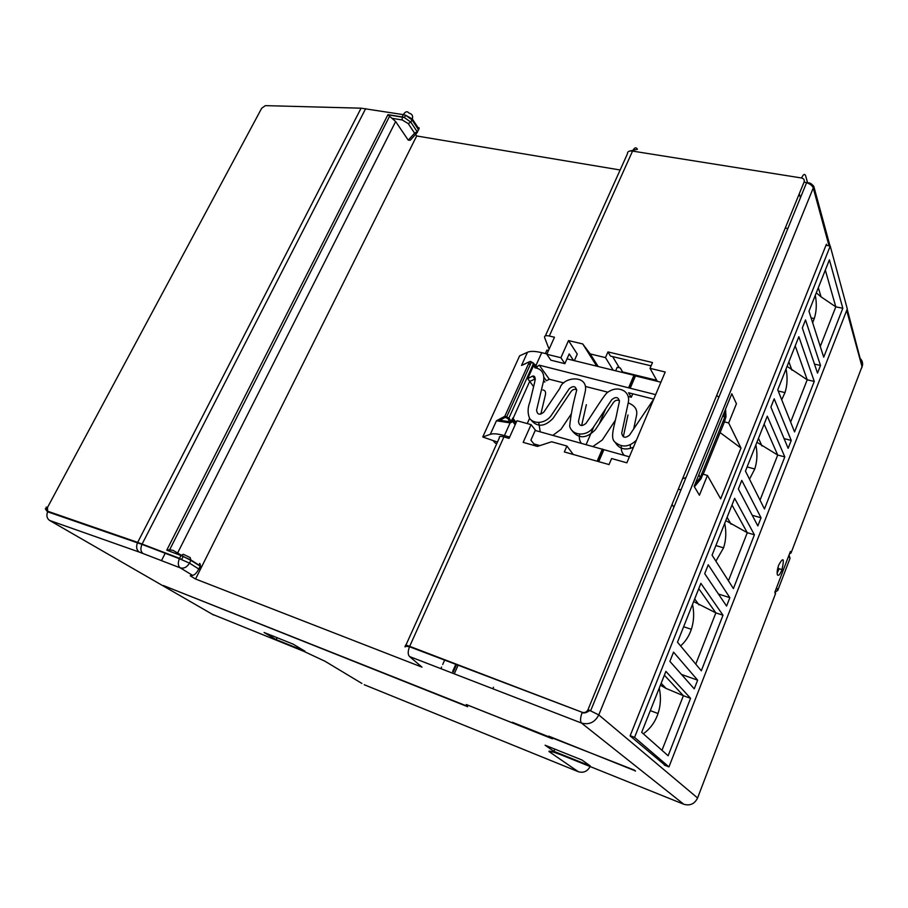 <?xml version="1.0" encoding="UTF-8"?>
<svg xmlns="http://www.w3.org/2000/svg" width="908" height="908" viewBox="0 0 908 908"><rect width="100%" height="100%" fill="white"/><g stroke="black" fill="none" stroke-linecap="round" stroke-linejoin="round"><path stroke-width="1.36" d="M788.848 556.071L790.005 558.397L789.075 554.936L776.102 588.917M586.352 404.684L581.619 425.602M579.679 434.183C578.952 437.94 579.508 440.947 581.347 443.218M552.893 435.341L560.996 429.302L571.234 414.025M542.87 389.952C545.004 390.304 545.89 391.757 545.526 394.333L540.816 414.161M538.784 422.685L540.215 431.833M543.597 380.827L544.857 382.098L543.699 380.395M615.352 420.268L602.242 440.039L592.992 446.441M624.352 455.407C621.798 452.74 620.811 449.539 621.39 445.817M623.308 436.805L627.984 414.979M633.466 447.179C625.249 450.64 619.177 449.04 615.249 442.378M619.472 400.655C617.213 399.702 615.238 400.269 613.547 402.346L595.273 429.825C586.432 438.689 578.759 439.041 572.244 430.857M576.705 389.623C574.56 388.874 572.71 389.464 571.143 391.427L553.006 418.406C544.618 426.987 537.218 427.452 530.783 419.802M535.323 378.976L529.693 381.36L533.609 386.626M725.56 409.099L726.003 416.659L724.323 422.186L703.189 474.271M725.401 409.474L724.561 417.714L700.318 477.426L694.836 484.679M724.141 421.811L728.67 422.958L740.996 448.064L720.668 498.867L707.434 475.44L702.883 474.18L701.044 478.732L694.404 486.813M726.003 416.659L724.051 412.811M632.763 393.822L631.298 397.25L628.54 392.755L653.76 399.123L629.516 435.125C625.181 438.496 622.593 437.804 621.742 433.037L628.37 402.131C629.142 398.079 628.132 394.685 625.374 391.972L624.329 391.11C619.018 387.943 613.467 388.34 607.679 392.29C604.66 394.049 594.093 411.721 585.944 423.412C581.71 426.715 579.213 426.045 578.453 421.403L585.331 391.11C588.52 373.994 562.812 376.729 559.964 388.147L543.824 412.096C539.67 415.353 537.252 414.706 536.583 410.144L543.688 380.441C544.437 373.075 541.497 368.852 534.891 367.774L533.756 365.186L527.707 378.636L532.701 376.048C535.3 375.685 535.788 378.443 534.165 384.322L529.943 401.835C527.559 407.964 527.514 413.583 529.795 418.701C534.789 424.547 545.515 423.298 551.043 415.796L569.248 388.726C573.413 385.457 575.865 386.082 576.603 390.61C572.914 404.23 570.61 416.091 569.679 426.204C571.915 435.704 586.761 437.1 593.435 427.214L611.788 399.645C616.021 396.331 618.552 396.978 619.392 401.597L617.429 410.688C614.705 425.523 609.484 437.951 615.079 442.196C622.014 447.826 629.119 447.156 636.417 440.187M622.979 372.586L620.323 368.001L617.224 367.241L615.681 370.804M631.105 384.05L631.911 384.254M525.062 363.892L521.521 365.447L527.48 352.281L519.626 355.834L482.75 436.986L492.999 440.539L495.348 443.172L496.789 443.581M527.48 352.281C530.34 350.965 535.084 351.09 541.724 352.667L546.968 353.95M567.012 358.864L634.215 375.356L635.214 375.878L629.948 388.181L655.655 394.628M660.91 382.2L635.214 375.878M585.444 386.479L607.827 392.177M515.154 424.831L512.543 421.187L512.736 419.201L529.693 381.36L527.707 378.636M529.568 418.395L527.253 423.571M535.368 367.899L539.261 365.175L629.948 388.17M563.789 382.938L549.295 379.238L546.378 380.747L544.017 377.467M631.298 397.25L628.177 396.467M716.684 395.457L718.864 397.193M620.323 368.001L622.854 372.564M629.392 456.815L535.221 430.449M548.511 350.499L546.9 350.113L545.356 353.553M680.977 489.855L679.275 489.469M509.66 437.066L504.405 435.579L510.114 422.89L496.449 420.779L504.814 416.295L508.934 418.009L507.913 418.509L505.189 417.351L504.814 416.295L529.466 361.713L530.454 361.384L533.632 363.189L529.466 361.713L521.521 365.447L525.823 363.541M528.604 363.631L530.601 363.87M534.926 364.687L536.174 364.993L541.724 352.667M500.172 421.323L499.945 420.256L510.285 421.891L511.272 421.369L512.226 421.891L510.228 422.924L510.171 421.868M505.189 417.351L499.945 420.256L496.755 420.722L504.78 416.409M482.75 436.986L490.309 434.33L496.449 420.779L510.239 422.878L507.913 418.509M539.897 445.612L533.893 443.91M492.999 440.539L497.482 442.048M535.834 365.391L536.288 366.719L535.731 365.356M490.309 434.33C493.067 433.332 497.766 433.752 504.405 435.579M599.178 456.474L599.984 456.701M536.095 366.196L533.598 363.291L508.934 418.009L511.272 421.369L512.77 418.043L512.226 421.891M630.311 444.829L630.413 448.439M628.211 402.891C634.953 405.547 637.722 409.758 636.519 415.524L633.716 428.746M707.434 475.44L699.421 495.223L694.143 486.37L731.791 393.766L736.445 403.754L728.67 422.958M573.266 454.465L566.91 446.032L564.333 451.946L609.041 464.567L611.606 458.54L626.861 462.808L665.212 372.008L650.026 368.342L652.489 362.542L607.963 351.918L605.477 357.604L590.245 353.938L582.743 343.962L568.521 340.579L560.894 357.718L546.82 354.268L554.47 337.231L549.329 336.017C545.765 335.29 544.198 335.801 544.607 337.526L549.09 349.217M405.899 645.168L499.411 437.769C498.855 436.305 500.353 436.022 503.917 436.93L509.07 438.382L516.981 420.745L531.078 424.626L523.167 442.378L537.434 446.418L551.633 441.765L566.91 446.032M656.722 380.282L622.593 371.928M605.761 408.691L599.189 423.934M593.957 426.431L586.125 444.545M829.038 245.841L813.25 187.979L598.781 714.914C594.876 722.382 589.11 725.095 581.472 723.04L409.599 656.563L421.982 667.142L195.561 579.02L416.681 135.973L620.141 169.989M421.982 667.142L418.701 664.338M467.438 706.265L163.429 585.558L467.665 706.708L466.678 704.687M630.186 735.696L634.556 737.375L668.958 766.908L664.327 765.092M665.382 765.512L630.107 735.9L826.405 244.229L826.734 245.421M466.667 704.71L552.45 738.817L548.738 736.15L635.464 770.937M635.384 771.142L634.431 770.132L549.987 737.046M778.224 567.648L777.407 569.895M779.189 568.749L777.123 573.13M775.296 594.275L774.876 592.118L790.391 551.485L791.084 552.904L862.475 365.402C862.929 362.428 861.987 359.965 859.649 357.99M777.475 574.923C776.771 572.959 777.18 569.679 778.701 565.094C783.388 556.695 784.489 558.193 782.015 569.6C780.131 574.355 778.621 576.137 777.475 574.923M789.427 553.994L791.084 552.904M168.502 550.804L169.002 549.817M264.103 632.49L293.159 644.147L304.94 651.206L276.168 639.641L264.103 632.49M277.099 637.7L276.168 639.641M553.903 751.336L545.095 745.218L582.005 760.019L590.291 765.977L553.903 751.336L554.811 749.123M697.446 798.302L697.582 797.984C694.609 803.943 690.001 806.032 683.769 804.238L561.178 754.9C552.336 751.552 548.284 750.439 549.011 751.552L553.574 752.108M211.746 614.024L303.681 651.274L325.109 661.308L361.872 683.429M323.736 660.593L324.315 660.91M415.603 134.361L416.681 135.973M785.25 228.033L787.849 228.498M825.985 245.285L830.23 246.057L634.556 737.375M668.958 766.908L847.289 308.879L830.23 246.057M823.715 357.207L808.971 311.24L829.401 259.824L842.817 308.266L823.715 357.207M798.858 336.698L814.26 381.428L794.557 431.913L777.747 389.838L798.858 336.698M767.294 416.159L784.796 456.894L764.468 509.002L745.457 471.104L767.294 416.159M734.64 498.333L754.4 534.789L733.403 588.588L712.065 555.174L734.64 498.333M700.874 583.345L723.006 615.215L701.305 670.785L677.493 642.194L700.874 583.345M665.893 671.375L690.568 698.309L668.14 755.751L641.684 732.336L665.893 671.375M820.491 365.47L805.521 319.922L802.332 327.958L817.506 373.12L820.491 365.47L814.476 364.108M791.231 440.437L774.183 398.805L770.881 407.125L788.144 448.325L791.231 440.437L784.081 438.609M761.029 517.787L741.779 480.377L738.363 488.981L757.851 525.936L761.029 517.787L752.233 515.267M729.85 597.668L708.251 564.776L704.71 573.674L726.57 606.079L729.85 597.668L718.444 594.025M697.65 680.171L673.543 652.137L669.877 661.353L694.257 688.866L697.65 680.171L681.488 674.451M825.315 270.085L835.803 306.836L842.817 308.266M818.312 287.711L821.059 296.848L835.803 306.836L820.276 346.481M660.411 685.177L666.029 688.412L683.384 695.721L661.989 750.303M659.253 688.094C661.138 696.765 660.74 705.232 658.05 713.518C655.088 722.155 650.173 728.897 643.295 733.755M693.644 601.55L715.856 612.889L695.766 664.134M692.52 604.365C694.336 612.968 693.95 621.288 691.351 629.323C689.081 636.054 685.495 641.593 680.603 645.94M725.787 520.613L747.284 532.701L728.432 580.802M724.709 523.349C726.468 531.895 726.082 540.056 723.574 547.853L715.89 561.167M787.066 366.367L807.212 379.794L790.63 422.095M786.056 368.932C787.69 377.353 787.338 385.242 784.989 392.596L781.709 399.77M756.92 442.264L777.713 455.044L760.03 500.16M755.865 444.909C757.567 453.387 757.204 461.412 754.764 468.993L749.52 479.186M816.292 292.819L821.059 296.848M815.305 295.293C816.894 303.658 816.553 311.41 814.272 318.56L812.637 322.658M661.16 683.304L666.029 688.412M664.372 675.212L683.384 695.721L690.568 698.309M694.677 598.928L699.069 604.955M698.763 588.656L715.856 612.889L723.006 615.215M727.104 517.322L731.042 524.2M731.996 505.007L747.284 532.701L754.4 534.789M788.87 361.827L791.992 370.26M795.215 345.857L807.212 379.794L814.26 381.428M758.486 438.326L761.994 446.01M764.127 424.115L777.713 455.044L784.796 456.894M672.056 504.439L673.872 507.231M799.29 193.756L800.436 197.717M195.561 579.02L190.237 575.797L192.575 575.366L180.272 567.875L139.378 552.121L49.702 520.488C46.898 518.547 46.206 515.653 47.625 511.806L47.5 507.447L261.697 108.234L265.34 105.634L361.078 108.188L403.379 114.635L402.21 116.939L387.932 114.658L389.555 116.292L169.648 549.794L173.133 550.396L183.938 556.74M467.325 706.538L466.315 704.54L551.678 738.465L549.953 737.024M512.418 722.314L549.919 737.205L512.43 722.303M200.055 563.811L200.589 566.467M169.648 549.794L166.777 550.146L180.976 555.548L183.28 554.255L190.203 557.603L190.873 560.338L200.203 566.172L198.829 568.919C196.82 572.823 194.732 574.968 192.575 575.366L190.237 575.797M416.636 133.226L410.291 140.195L408.271 140.161L395.638 121.547L177.684 552.847M408.271 140.161L414.615 133.17L408.214 123.59L402.199 119.958L391.995 118.312L395.638 121.547M391.995 118.312L389.555 116.292M418.509 130.06L419.133 128.573M408.214 123.59L410.813 122.137L417.181 131.739L414.615 133.17L417.271 132.545L419.053 127.71M165.392 552.915L161.488 560.611M619.347 367.763L612.628 356.617M596.749 366.162L582.743 343.962M568.521 340.579L577.261 354.075L574.344 360.658M605.477 357.604L613.184 370.192M607.963 351.918L610.482 356.095L651.081 365.845M657.301 381.315L650.026 368.342M546.82 354.268L550.906 360.204L564.878 363.654L560.894 357.718M564.878 363.654L569.214 353.916L573.515 360.453M535.448 445.851L530.896 440.164L535.368 430.108L531.078 424.626M598.168 366.503L590.245 353.938M740.996 448.064L720.101 432.583M84.262 523.905L86.669 525.335M191.633 575.967L190.884 575.672M443.808 659.39L444.568 660.173M776.68 587.941L777.906 590.143L775.023 592.379M789.835 558.851L777.702 590.575M440.868 668.651L441.583 667.04M442.707 664.486L444.795 659.764M452.627 671.545L455.93 664.02M492.84 688.763L493.475 687.288M454.67 672.998L458.222 664.894M532.701 376.048L535.289 379.623M725.231 419.121L723.143 415.024M701.044 478.732L698.831 474.85M512.77 418.043L516.198 422.504M537.559 368.5L536.288 366.719M549.295 379.238L539.261 365.175M682.566 478.754L686.005 477.54M603.116 449.392L597.952 461.434M597.146 461.207L602.356 449.04M629.448 387.92L634.715 375.617M635.464 375.957L630.197 388.249M603.865 449.732L598.758 461.673M628.699 387.58L633.966 375.288M528.445 363.995L530.42 364.256M533.756 365.186L535.504 367.513M846.676 310.457L862.067 366.843L861.544 368.205M49.702 520.488L213.686 615.045M578.85 771.902L578.283 771.698C583.379 773.207 587.328 771.494 590.143 766.556L590.382 766.647M364.199 684.711L578.283 771.698L549.011 751.552M775.614 593.435L697.582 797.984L598.781 714.914L588.032 709.602C586.727 712.099 584.797 713.007 582.244 712.326L409.678 646.337L503.917 436.93M807.564 182.69L805.668 175.868C804.715 173.428 803.353 174.143 801.571 177.991C803.864 178.57 804.704 179.92 804.091 182.043L588.032 709.602M830.025 246.023L813.772 186.265L813.25 187.979C812.456 185.777 810.231 184.006 806.599 182.667L590.677 710.669C587.635 710.533 587.555 713.586 582.062 712.78C580.269 717.91 580.076 721.327 581.472 723.04L683.769 804.238M199.533 563.459L200.566 566.513L199.192 569.271L189.477 563.119C187.014 567.205 183.938 568.783 180.272 567.875C178.013 566.013 177.718 562.96 179.387 558.704L189.477 563.119L190.873 560.338L183.212 556.468L181.816 559.249L179.387 558.704L141.954 544.38L365.674 108.631M139.378 552.121C136.586 550.112 135.939 547.047 137.426 542.916L137.675 542.382L179.568 558.341L180.976 555.548L191.009 560.032L200.691 566.217M629.471 151.125L637.439 149.264C636.043 146.903 634.42 147.505 632.547 151.091L801.571 177.991M545.356 335.881L627.473 153.747C627.303 151.579 628.994 150.694 632.547 151.091L549.329 336.017M166.777 550.146L387.932 114.658M409.599 656.563C407.783 654.77 407.749 651.501 409.497 646.757L582.244 712.326M405.195 646.984C404.31 646.167 405.751 646.087 409.497 646.757L409.678 646.337C406.137 645.02 404.798 644.816 405.66 645.702L406.364 646.314M405.411 646.326L405.66 645.702M402.199 119.958L402.21 116.939L404.378 117.529L388.056 114.771M417.362 132.352L418.327 129.447L411.971 119.833L410.813 122.137L404.378 117.529L405.547 115.214L403.379 114.635C405.32 111.4 407.238 110.912 409.122 113.171C412.096 113.897 413.163 115.827 412.334 118.982L411.971 119.833L405.547 115.214L412.334 118.982L418.701 128.63M47.874 511.306L137.675 542.382L361.078 108.188M142.942 553.437C140.615 551.565 140.286 548.557 141.954 544.38L47.625 511.806C47.125 511.51 43.255 506.494 46.898 509.615M47.205 508.094C45.661 507.095 45.763 506.88 47.5 507.447M813.772 186.265C810.129 182.179 809.278 183.087 806.599 182.667L804.091 182.043M443.081 659.106L444.057 659.98M790.051 558.261L788.995 555.548M453.285 672.011L456.679 664.304M512.577 419.008L515.846 423.276M597.396 461.287L602.606 449.131M603.616 449.653L598.508 461.593M628.949 387.659L634.215 375.356M504.78 416.397L506.8 416.602L531.452 361.986L536.492 366.174M512.509 420.654L511.999 422.038L510.239 422.878M535.436 367.91L533.643 365.515M778.735 568.612L779.098 569.282M847.187 309.163L862.225 366.367M778.054 568.408L782.015 569.6M650.298 710.635L658.05 713.518M683.633 626.736L691.351 629.323M715.89 545.549L723.574 547.853M778.201 390.985L784.989 392.596M747.114 466.928L754.764 468.993M811.105 317.902L814.272 318.56"/></g></svg>
